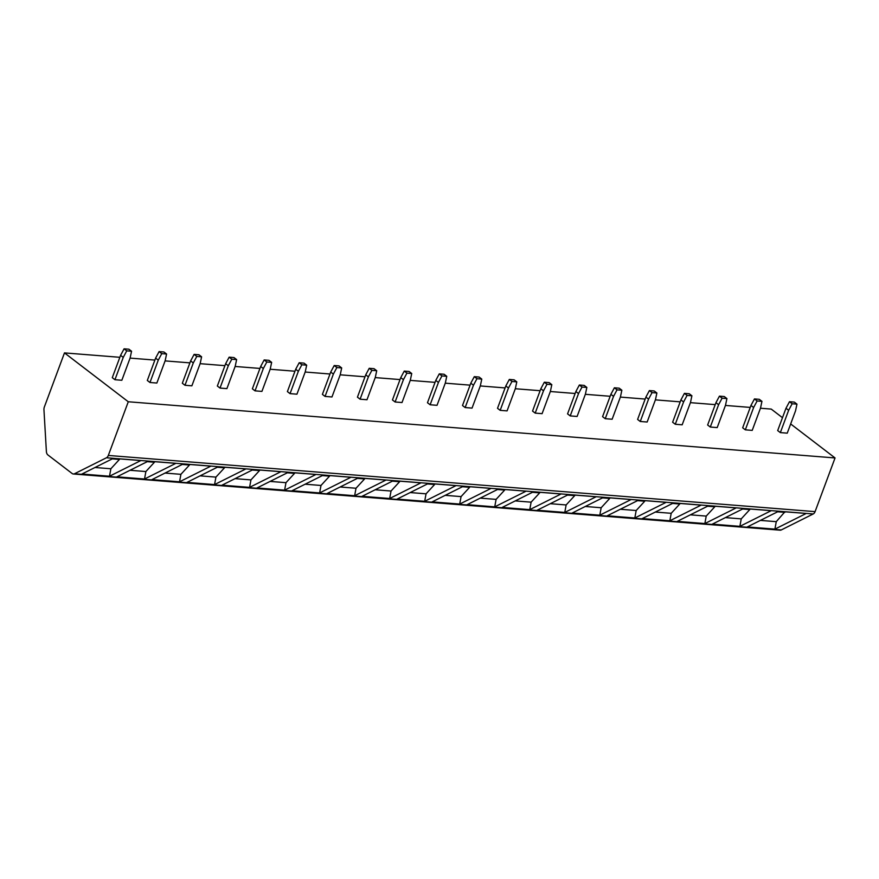 <?xml version="1.0" encoding="UTF-8"?>
<svg xmlns="http://www.w3.org/2000/svg" width="879" height="879" viewBox="0 0 879 879"><rect width="100%" height="100%" fill="white"/><g stroke="black" fill="none" stroke-linecap="round" stroke-linejoin="round"><path stroke-width="1.32" d="M128.279 401.758L64.475 352.897L44.357 406.999A4.615 3.055 -85.5 0 0 43.95 409.735L46.389 451.52A4.615 3.055 -85.5 0 0 47.905 454.948L72.166 473.528A4.615 3.055 -85.5 0 0 73.342 473.99A4.615 3.055 -85.5 0 0 74.495 473.759L106.447 457.772A4.615 3.055 -85.5 0 0 108.315 455.443L128.279 401.758L835.05 457.948L815.086 511.633A4.615 3.055 94.5 0 1 813.218 513.962L781.266 529.949A4.615 3.055 94.5 0 1 780.102 530.18L73.342 473.99M739.876 526.345L712.309 524.148L743.612 508.501L771.191 510.688L739.876 526.345L741.239 518.874L725.373 517.61M704.859 523.565L677.28 521.368L708.595 505.711L736.162 507.908L704.859 523.565L706.222 516.094L690.356 514.83M669.842 520.775L642.263 518.588L673.567 502.931L701.145 505.117L669.842 520.775L671.204 513.303L655.338 512.05M634.814 517.995L607.246 515.797L638.55 500.14L666.128 502.338L634.814 517.995L636.176 510.523L620.31 509.26M599.797 515.204L572.218 513.017L603.521 497.36L631.1 499.547L599.797 515.204L601.159 507.743L585.293 506.48M564.779 512.424L537.201 510.227L568.504 494.58L596.083 496.767L564.779 512.424L566.131 504.953L550.276 503.689M529.751 509.644L561.055 493.987L533.487 491.79L502.173 507.447L529.751 509.644L531.114 502.173L515.248 500.909M494.734 506.853L526.038 491.196L498.459 489.01L467.156 504.667L494.734 506.853L496.097 499.382L480.231 498.129M459.706 504.074L491.02 488.416L463.442 486.219L432.138 501.876L459.706 504.074L461.068 496.602L445.213 495.338M424.689 501.283L455.992 485.626L428.425 483.439L397.11 499.096L424.689 501.283L426.051 493.822L410.185 492.559M389.672 498.503L420.975 482.846L393.396 480.659L362.093 496.305L389.672 498.503L391.034 491.031L375.168 489.768M354.644 495.723L385.958 480.066L358.379 477.868L327.076 493.526L354.644 495.723L356.006 488.252L340.14 486.988M319.626 492.932L350.93 477.275L323.362 475.089L292.048 490.746L319.626 492.932L320.989 485.461L305.123 484.208M284.609 490.152L315.913 474.495L288.334 472.298L257.031 487.955L284.609 490.152L285.972 482.681L270.106 481.417M249.581 487.362L280.895 471.704L253.317 469.518L222.013 485.175L249.581 487.362L250.944 479.901L235.078 478.637M214.564 484.582L245.867 468.925L218.289 466.738L186.985 482.395L214.564 484.582L215.926 477.11L200.06 475.847M179.547 481.802L210.85 466.145L183.272 463.947L151.968 479.604L179.547 481.802L180.898 474.33L165.043 473.067M144.519 479.011L175.822 463.354L148.254 461.167L116.94 476.825L144.519 479.011L145.881 471.54L130.015 470.287M109.501 476.231L140.805 460.574L113.226 458.377L81.923 474.034L109.501 476.231L110.864 468.76L94.998 467.496M774.904 529.125L747.326 526.939L778.629 511.281L806.208 513.468L774.904 529.125L776.267 521.665L760.401 520.401M784.925 511.776L776.267 521.665M784.826 512.358L777.629 511.787M749.908 508.996L749.798 509.567L742.612 508.996M749.798 509.567L741.239 518.874M714.891 506.216L714.781 506.787L707.584 506.216M714.781 506.787L706.222 516.094M679.863 503.425L679.764 503.997L672.567 503.425M679.764 503.997L671.204 513.303M644.845 500.645L644.736 501.217L637.55 500.645M644.736 501.217L636.176 510.523M609.817 497.855L609.718 498.437L602.522 497.866M609.718 498.437L601.159 507.743M574.8 495.075L574.701 495.646L567.504 495.075M574.701 495.646L566.131 504.953M539.783 492.295L539.673 492.866L532.487 492.295M539.673 492.866L531.114 502.173M504.755 489.504L504.656 490.075L497.459 489.504M504.656 490.075L496.097 499.382M469.738 486.724L469.639 487.296L462.442 486.724M469.639 487.296L461.068 496.602M434.72 483.933L434.611 484.516L427.414 483.944M434.611 484.516L426.051 493.822M399.692 481.154L399.593 481.725L392.397 481.154M399.593 481.725L391.034 491.031M364.675 478.374L364.565 478.945L357.379 478.374M364.565 478.945L356.006 488.252M329.658 475.583L329.548 476.154L322.351 475.583M329.548 476.154L320.989 485.461M294.63 472.803L294.531 473.374L287.334 472.803M294.531 473.374L285.972 482.681M259.613 470.012L259.503 470.595L252.317 470.023M259.503 470.595L250.944 479.901M224.584 467.232L224.486 467.804L217.289 467.232M224.486 467.804L215.926 477.11M189.567 464.453L189.468 465.024L182.272 464.453M189.468 465.024L180.898 474.33M154.55 461.662L154.44 462.233L147.254 461.662M154.44 462.233L145.881 471.54M119.522 458.882L119.423 459.453L112.226 458.882M119.423 459.453L110.864 468.76M64.475 352.897L119.863 357.303M130.07 358.105L154.88 360.082M165.098 360.895L189.908 362.862M200.115 363.675L224.925 365.653M235.132 366.466L259.942 368.433M270.161 369.246L294.97 371.224M305.178 372.026L329.988 374.004M340.206 374.817L365.016 376.783M375.223 377.596L400.033 379.574M410.24 380.387L435.05 382.354M445.268 383.167L470.078 385.145M480.286 385.947L505.095 387.925M515.303 388.738L540.113 390.705M550.331 391.518L575.141 393.495M585.348 394.308L610.158 396.275M620.365 397.088L645.175 399.066M655.393 399.868L680.203 401.846M690.411 402.659L715.22 404.626M725.439 405.439L750.248 407.416M760.456 408.23L771.235 409.087L782.475 417.69M790.66 423.953L835.05 457.948M780.343 432.611L787.243 433.16L795.539 410.834L796.967 404.131L792.144 403.758L788.65 410.284L780.343 432.611L777.684 430.578L785.991 408.252L788.65 410.284M753.622 407.504L757.116 400.967L761.95 401.351L760.522 408.054L752.215 430.38L745.326 429.831L742.667 427.798L750.963 405.461L753.622 407.504L745.326 429.831M718.604 404.714L722.098 398.187L726.922 398.572L725.505 405.263L717.198 427.59L710.298 427.04L707.639 425.007L715.945 402.681L718.604 404.714L710.298 427.04M683.587 401.934L687.081 395.396L691.905 395.781L690.476 402.483L682.17 424.81L675.281 424.26L672.622 422.228L680.928 399.901L683.587 401.934L675.281 424.26M648.559 399.154L652.053 392.616L656.888 393.001L655.459 399.692L647.153 422.019L640.264 421.481L637.605 419.437L645.9 397.11L648.559 399.154L640.264 421.481M613.542 396.363L617.036 389.837L621.86 390.21L620.431 396.912L612.136 419.239L605.235 418.69L602.576 416.657L610.883 394.33L613.542 396.363L605.235 418.69M578.525 393.583L582.019 387.046L586.842 387.43L585.414 394.133L577.107 416.459L570.218 415.91L567.559 413.877L575.866 391.54L578.525 393.583L570.218 415.91M543.497 390.792L546.991 384.266L551.814 384.65L550.397 391.342L542.09 413.668L535.201 413.119L532.542 411.086L540.838 388.76L543.497 390.792L535.201 413.119M508.48 388.013L511.974 381.475L516.797 381.86L515.369 388.562L507.073 410.889L500.173 410.339L497.514 408.306L505.821 385.98L508.48 388.013L500.173 410.339M473.462 385.233L476.956 378.695L481.78 379.08L480.352 385.771L472.045 408.109L465.156 407.559L462.497 405.516L470.803 383.189L473.462 385.233L465.156 407.559M438.434 382.442L441.928 375.915L446.752 376.289L445.334 382.991L437.028 405.318L430.128 404.769L427.469 402.736L435.775 380.409L438.434 382.442L430.128 404.769M403.417 379.662L406.911 373.125L411.735 373.509L410.306 380.211L402.011 402.538L395.111 401.989L392.452 399.956L400.758 377.618L403.417 379.662L395.111 401.989M368.389 376.871L371.883 370.345L376.717 370.729L375.289 377.421L366.982 399.747L360.093 399.198L357.434 397.165L365.73 374.839L368.389 376.871L360.093 399.198M333.372 374.091L336.866 367.554L341.689 367.938L340.261 374.641L331.965 396.967L325.065 396.418L322.406 394.385L330.713 372.059L333.372 374.091L325.065 396.418M298.355 371.312L301.849 364.774L306.672 365.159L305.244 371.85L296.937 394.188L290.048 393.638L287.389 391.594L295.696 369.268L298.355 371.312L290.048 393.638M263.326 368.521L266.82 361.994L271.655 362.368L270.227 369.07L261.92 391.397L255.031 390.847L252.372 388.815L260.667 366.488L263.326 368.521L255.031 390.847M228.309 365.741L231.803 359.203L236.627 359.588L235.198 366.29L226.903 388.617L220.003 388.068L217.344 386.035L225.65 363.697L228.309 365.741L220.003 388.068M193.292 362.95L196.786 356.424L201.61 356.808L200.181 363.499L191.875 385.826L184.986 385.277L182.327 383.244L190.633 360.917L193.292 362.95L184.986 385.277M158.264 360.17L161.758 353.633L166.581 354.017L165.164 360.72L156.858 383.046L149.968 382.497L147.309 380.464L155.605 358.138L158.264 360.17L149.968 382.497M123.247 357.39L126.741 350.853L131.564 351.237L130.136 357.929L121.84 380.266L114.94 379.717L112.281 377.673L120.588 355.347L123.247 357.39L114.94 379.717M785.991 408.252L789.485 401.714L794.308 402.099L796.967 404.131M789.485 401.714L792.144 403.758M761.95 401.351L759.291 399.319L754.457 398.934L750.963 405.461M757.116 400.967L754.457 398.934M726.922 398.572L724.263 396.528L719.44 396.143L715.945 402.681M722.098 398.187L719.44 396.143M691.905 395.781L689.246 393.748L684.422 393.363L680.928 399.901M687.081 395.396L684.422 393.363M656.888 393.001L654.229 390.968L649.394 390.584L645.9 397.11M652.053 392.616L649.394 390.584M621.86 390.21L619.201 388.177L614.377 387.793L610.883 394.33M617.036 389.837L614.377 387.793M586.842 387.43L584.183 385.398L579.36 385.013L575.866 391.54M582.019 387.046L579.36 385.013M551.814 384.65L549.155 382.607L544.332 382.222L540.838 388.76M546.991 384.266L544.332 382.222M516.797 381.86L514.138 379.827L509.315 379.442L505.821 385.98M511.974 381.475L509.315 379.442M481.78 379.08L479.121 377.047L474.297 376.662L470.803 383.189M476.956 378.695L474.297 376.662M446.752 376.289L444.093 374.256L439.269 373.872L435.775 380.409M441.928 375.915L439.269 373.872M411.735 373.509L409.076 371.476L404.252 371.092L400.758 377.618M406.911 373.125L404.252 371.092M376.717 370.729L374.058 368.686L369.224 368.301L365.73 374.839M371.883 370.345L369.224 368.301M341.689 367.938L339.03 365.906L334.207 365.521L330.713 372.059M336.866 367.554L334.207 365.521M306.672 365.159L304.013 363.126L299.19 362.741L295.696 369.268M301.849 364.774L299.19 362.741M271.655 362.368L268.996 360.335L264.161 359.95L260.667 366.488M266.82 361.994L264.161 359.95M236.627 359.588L233.968 357.555L229.144 357.171L225.65 363.697M231.803 359.203L229.144 357.171M201.61 356.808L198.951 354.764L194.127 354.38L190.633 360.917M196.786 356.424L194.127 354.38M166.581 354.017L163.923 351.985L159.099 351.6L155.605 358.138M161.758 353.633L159.099 351.6M131.564 351.237L128.905 349.205L124.082 348.82L120.588 355.347M126.741 350.853L124.082 348.82M781.266 529.949L74.495 473.759M813.218 513.962L106.447 457.772M815.086 511.633L108.315 455.443"/></g></svg>
